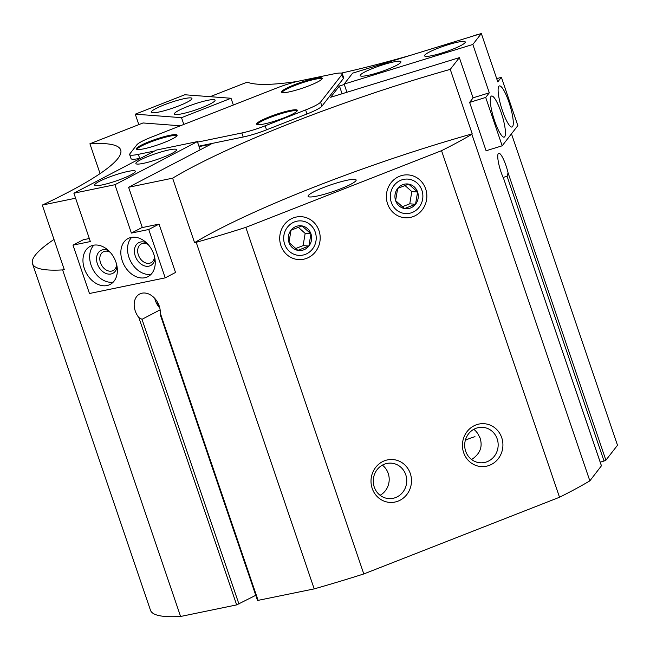 <?xml version="1.0" encoding="UTF-8"?>
<svg xmlns="http://www.w3.org/2000/svg" width="650" height="650" viewBox="0 0 650 650"><rect width="100%" height="100%" fill="white"/><g stroke="black" fill="none" stroke-linecap="round" stroke-linejoin="round"><path stroke-width="0.97" d="M472.209 133.843A249.34 34.718 -18.8 0 0 194.561 242.653L196.211 242.312A249.34 34.718 -18.8 0 0 245.814 227.378L441.537 150.678A249.34 34.718 -18.8 0 0 471.868 134.282L472.209 133.843L450.255 69.371L459.363 57.639L473.086 97.939L469.625 102.399L486.086 150.759L502.174 145.803L517.847 125.621L501.386 77.261L496.706 78.699M148.744 229.499L131.389 233.082L114.92 184.722L73.897 193.196L90.358 241.556L72.995 245.139L89.464 293.499L165.206 277.859L148.744 229.499L159.047 224.104L142.326 227.565L128.602 187.265L211.047 144.146L199.071 146.616M198.916 146.161L243.197 137.012A24.936 3.469 -18.8 0 0 266.524 129.838L306.987 113.978A24.936 3.469 -18.8 0 0 321.929 106.161L343.354 78.577A24.936 3.469 -18.8 0 0 343.631 77.724L342.257 73.694A24.936 3.469 -18.8 0 0 333.596 73.913L300.072 80.836A24.936 3.469 -18.8 0 0 276.746 88.018L151.832 136.971A24.936 3.469 -18.8 0 0 136.89 144.787L129.943 153.725A24.936 3.469 -18.8 0 0 129.667 154.578A24.936 3.469 -18.8 0 0 138.328 154.359L154.562 151.003M129.667 154.578L131.04 158.608A24.936 3.469 -18.8 0 0 139.701 158.389L140.936 158.137M53.999 239.444A249.34 34.718 -18.8 0 0 32.5 263.697A249.34 34.718 -18.8 0 0 62.611 269.904L64.252 269.563L42.299 205.083L75.603 198.209M128.602 187.265L172.616 178.173A249.34 34.718 -18.8 0 1 450.255 69.371M344.289 84.492L339.43 85.987L330.679 97.264L459.363 57.639M477.076 34.832L477.23 34.637A249.34 34.718 -18.8 0 1 470.584 36.831M210.113 96.679L247.195 82.144A249.34 34.718 -18.8 0 0 297.326 81.453M341.226 73.125A249.34 34.718 -18.8 0 0 411.182 55.12M180.367 125.791L143.032 122.964L89.911 143.78A249.34 34.718 -18.8 0 1 120.689 149.947A249.34 34.718 -18.8 0 1 42.299 205.083M62.611 269.904L180.586 616.476L236.657 604.898L255.767 595.303M160.94 315.404L160.298 313.121A16.339 12.033 -117.6 0 0 153.546 297.18A16.339 12.033 -117.6 0 0 139.669 294.019A16.339 12.033 -117.6 0 0 138.84 317.549L142.009 319.312L238.956 604.094M160.388 315.128L257.522 600.478L314.194 588.884A249.34 34.718 -18.8 0 0 363.797 573.95L559.52 497.25A249.34 34.718 -18.8 0 0 589.851 480.854L601.421 465.823M196.211 242.312L314.194 588.884M194.561 242.653L172.616 178.173M159.047 224.104L175.516 272.464L165.206 277.859M72.995 245.139L83.306 239.752L89.318 238.509M100.067 173.615L89.911 143.78M471.518 459.469A17.769 16.729 -85.7 0 0 475.118 456.796C480.911 451.62 482.503 445.209 479.903 437.572L479.505 437.182A17.769 16.729 -85.7 0 0 473.801 429.317M465.847 440.05A10.571 1.471 161.2 0 1 468.878 438.758A10.571 1.471 161.2 0 1 474.988 436.678M503.124 177.458L507.073 176.239L508.073 172.851A16.339 3.348 72.9 0 0 498.721 153.262A16.339 3.348 72.9 0 0 498.461 162.5A16.339 3.348 72.9 0 0 503.636 178.571L601.469 465.855M507.073 176.239L604.029 461.029L605.898 460.192L617.5 445.25L511.477 133.819M604.029 461.029L600.226 462.199M157.438 304.102L159.153 307.32M160.217 310.391L160.038 309.879L142.009 319.312M32.5 263.697L150.483 610.269A249.34 34.718 -18.8 0 0 180.586 616.476M245.814 227.378L363.797 573.95M280.906 245.602A21.491 20.239 -85.7 0 1 303.534 216.954A21.491 20.239 -85.7 0 1 315.412 251.859A21.491 20.239 -85.7 0 1 280.906 245.602M387.562 203.799A21.491 20.239 -85.7 0 1 410.191 175.159A21.491 20.239 -85.7 0 1 422.069 210.056A21.491 20.239 -85.7 0 1 387.562 203.799M463.629 452.611A21.491 20.239 -85.7 0 1 486.257 423.962A21.491 20.239 -85.7 0 1 498.136 458.868A21.491 20.239 -85.7 0 1 463.629 452.611M372.206 488.442A21.491 20.239 -85.7 0 1 394.834 459.794A21.491 20.239 -85.7 0 1 406.713 494.691A21.491 20.239 -85.7 0 1 372.206 488.442M441.537 150.678L559.52 497.25M471.868 134.282L589.851 480.854M323.586 187.509A25.366 3.534 161.2 0 1 356.127 179.977A25.366 3.534 161.2 0 1 333.255 191.498A25.366 3.534 161.2 0 1 308.108 196.324A25.366 3.534 161.2 0 1 323.586 187.509M154.757 298.399A16.339 12.033 -117.6 0 0 159.047 307.182M374.254 487.053A17.769 16.729 -85.7 0 1 391.341 463.157A17.769 16.729 -85.7 0 1 406.689 482.146A17.769 16.729 -85.7 0 1 388.659 498.599A17.769 16.729 -85.7 0 1 374.254 487.053M382.379 465.14A17.769 16.729 -85.7 0 1 388.213 473.387A17.769 16.729 -85.7 0 1 380.096 495.292M465.676 451.222A17.769 16.729 -85.7 0 1 482.763 427.334A17.769 16.729 -85.7 0 1 498.111 446.314A17.769 16.729 -85.7 0 1 480.082 462.776A17.769 16.729 -85.7 0 1 465.676 451.222M342.071 93.754L339.43 85.987M197.543 142.131L241.824 132.982A24.936 3.469 -18.8 0 0 265.151 125.808L305.614 109.947A24.936 3.469 -18.8 0 0 320.564 102.131L341.981 74.547A24.936 3.469 -18.8 0 0 342.257 73.694M175.784 134.615A21.491 2.99 -18.8 0 0 152.596 140.368A21.491 2.99 -18.8 0 0 136.394 149.004A21.491 2.99 -18.8 0 0 157.706 144.909A21.491 2.99 -18.8 0 0 177.093 135.151A21.491 2.99 -18.8 0 0 175.784 134.615M320.938 77.724A21.491 2.99 -18.8 0 0 297.749 83.476A21.491 2.99 -18.8 0 0 281.548 92.121A21.491 2.99 -18.8 0 0 302.859 88.026A21.491 2.99 -18.8 0 0 322.238 78.268A21.491 2.99 -18.8 0 0 320.938 77.724M296.051 109.777A21.491 2.99 -18.8 0 0 272.854 115.529A21.491 2.99 -18.8 0 0 256.652 124.166A21.491 2.99 -18.8 0 0 277.964 120.071A21.491 2.99 -18.8 0 0 297.351 110.313A21.491 2.99 -18.8 0 0 296.051 109.777M297.277 110.784A21.491 2.99 -18.8 0 0 296.327 110.581A21.491 2.99 -18.8 0 0 274.56 115.822A21.491 2.99 -18.8 0 0 257.002 124.499M322.173 78.739A21.491 2.99 -18.8 0 0 321.214 78.536A21.491 2.99 -18.8 0 0 299.455 83.769A21.491 2.99 -18.8 0 0 281.889 92.454M177.019 135.623A21.491 2.99 -18.8 0 0 176.061 135.419A21.491 2.99 -18.8 0 0 154.302 140.652A21.491 2.99 -18.8 0 0 136.736 149.338M183.812 124.442L181.513 117.666L231.026 98.264L233.334 105.032M138.824 124.613L135.273 114.173L181.513 117.666M135.273 114.173L184.787 94.762L231.026 98.264M175.662 114.554A21.491 2.99 161.2 0 1 174.362 114.018A21.491 2.99 161.2 0 1 193.749 104.252A21.491 2.99 161.2 0 1 215.061 100.165A21.491 2.99 161.2 0 1 198.859 108.802A21.491 2.99 161.2 0 1 175.662 114.554M152.547 112.808A21.491 2.99 161.2 0 1 151.239 112.271A21.491 2.99 161.2 0 1 170.625 102.505A21.491 2.99 161.2 0 1 191.937 98.41A21.491 2.99 161.2 0 1 175.736 107.055A21.491 2.99 161.2 0 1 152.547 112.808M501.386 77.261L497.794 81.884L481.325 33.524L472.834 44.46L489.304 92.82L485.704 97.443L469.625 102.399M489.304 92.82L473.046 97.825M485.704 97.443L502.174 145.803M481.325 33.524L352.641 73.149L344.151 84.078L346.938 92.259M472.834 44.46L344.151 84.078M383.833 64.504A21.491 2.99 161.2 0 1 400.92 61.783A21.491 2.99 161.2 0 1 381.534 71.541A21.491 2.99 161.2 0 1 360.222 75.636A21.491 2.99 161.2 0 1 383.833 64.504M448.175 44.696A21.491 2.99 161.2 0 1 465.262 41.974A21.491 2.99 161.2 0 1 445.876 51.732A21.491 2.99 161.2 0 1 424.564 55.827A21.491 2.99 161.2 0 1 448.175 44.696M501.126 112.369A21.491 4.404 72.9 0 0 491.53 96.038A21.491 4.404 72.9 0 0 493.651 117.869A21.491 4.404 72.9 0 0 504.181 137.118A21.491 4.404 72.9 0 0 501.126 112.369M508.966 102.278A21.491 4.404 72.9 0 0 499.371 85.938A21.491 4.404 72.9 0 0 501.491 107.778A21.491 4.404 72.9 0 0 512.021 127.026A21.491 4.404 72.9 0 0 508.966 102.278M131.389 233.082L142.269 227.394M200.168 149.833L197.364 141.602L156.341 150.077L73.897 193.196M114.92 184.722L197.364 141.602M172.023 153.359A21.491 2.99 161.2 0 1 149.857 161.744A21.491 2.99 161.2 0 1 135.891 163.548A21.491 2.99 161.2 0 1 155.277 153.79A21.491 2.99 161.2 0 1 176.589 149.695A21.491 2.99 161.2 0 1 172.023 153.359M130.796 174.923A21.491 2.99 161.2 0 1 108.639 183.308A21.491 2.99 161.2 0 1 94.672 185.104A21.491 2.99 161.2 0 1 114.059 175.346A21.491 2.99 161.2 0 1 135.371 171.251A21.491 2.99 161.2 0 1 130.796 174.923M115.944 262.153A21.491 15.836 -117.6 0 0 90.204 246.358A21.491 15.836 -117.6 0 0 86.133 272.748A21.491 15.836 -117.6 0 0 110.126 284.456A21.491 15.836 -117.6 0 0 115.944 262.153M153.822 254.329A21.491 15.836 -117.6 0 0 128.074 238.542A21.491 15.836 -117.6 0 0 124.012 264.924A21.491 15.836 -117.6 0 0 147.997 276.632A21.491 15.836 -117.6 0 0 153.822 254.329M148.062 244.449A10.571 7.784 -117.6 0 0 141.229 243.986A10.571 7.784 -117.6 0 0 139.23 256.961A10.571 7.784 -117.6 0 0 151.028 262.722A10.571 7.784 -117.6 0 0 154.546 256.848M146.64 242.978A12.894 9.498 -117.6 0 0 134.566 249.056A12.894 9.498 -117.6 0 0 143.073 265.306A12.894 9.498 -117.6 0 0 154.944 258.863M131.714 237.339A21.491 15.836 -117.6 0 0 130.707 261.422A21.491 15.836 -117.6 0 0 151.06 274.332M110.191 252.273A10.571 7.784 -117.6 0 0 103.358 251.81A10.571 7.784 -117.6 0 0 101.359 264.786A10.571 7.784 -117.6 0 0 113.157 270.546A10.571 7.784 -117.6 0 0 116.675 264.664M108.769 250.794A12.894 9.498 -117.6 0 0 96.696 256.872A12.894 9.498 -117.6 0 0 105.194 273.13A12.894 9.498 -117.6 0 0 117.073 266.679M93.844 245.164A21.491 15.836 -117.6 0 0 92.836 269.246A21.491 15.836 -117.6 0 0 113.189 282.149M291.021 230.214A12.407 11.684 94.3 0 0 288.949 242.45A12.407 11.684 94.3 0 0 297.879 250.364A12.407 11.684 94.3 0 0 308.88 246.057A12.407 11.684 94.3 0 0 310.944 233.829A12.407 11.684 94.3 0 0 302.014 225.908A12.407 11.684 94.3 0 0 291.021 230.214L288.949 242.45L297.879 250.364L308.88 246.057L310.944 233.829L302.014 225.908L291.021 230.214M294.434 221.943A17.274 16.266 94.3 0 0 289.445 251.428A17.274 16.266 94.3 0 0 315.965 241.036A17.274 16.266 94.3 0 0 294.434 221.943M298.252 227.256L305.167 233.391L310.944 233.829M305.167 233.391L303.095 245.619L308.88 246.057M303.095 245.619L295.636 248.544M397.678 188.419A12.407 11.684 94.3 0 0 395.614 200.647A12.407 11.684 94.3 0 0 404.536 208.569A12.407 11.684 94.3 0 0 415.537 204.254A12.407 11.684 94.3 0 0 417.601 192.026A12.407 11.684 94.3 0 0 408.679 184.112A12.407 11.684 94.3 0 0 397.678 188.419L395.614 200.647L404.536 208.569L415.537 204.254L417.601 192.026L408.679 184.112L397.678 188.419M401.091 180.139A17.274 16.266 94.3 0 0 396.11 209.633A17.274 16.266 94.3 0 0 422.622 199.241A17.274 16.266 94.3 0 0 401.091 180.139M404.909 185.453L411.824 191.588L417.601 192.026M411.824 191.588L409.76 203.824L415.537 204.254M409.76 203.824L402.293 206.749M138.84 317.549L236.657 604.898M160.298 313.121L258.123 600.462M503.636 178.571L601.453 465.912M508.073 172.851L605.898 460.192M157.243 301.746L159.128 307.287M138.328 154.359L139.701 158.389M241.824 132.982L243.197 137.012M265.151 125.808L266.524 129.838M305.614 109.947L306.987 113.978M320.564 102.131L321.929 106.161M341.981 74.547L343.354 78.577M157.463 304.094L157.706 304.826"/></g></svg>
